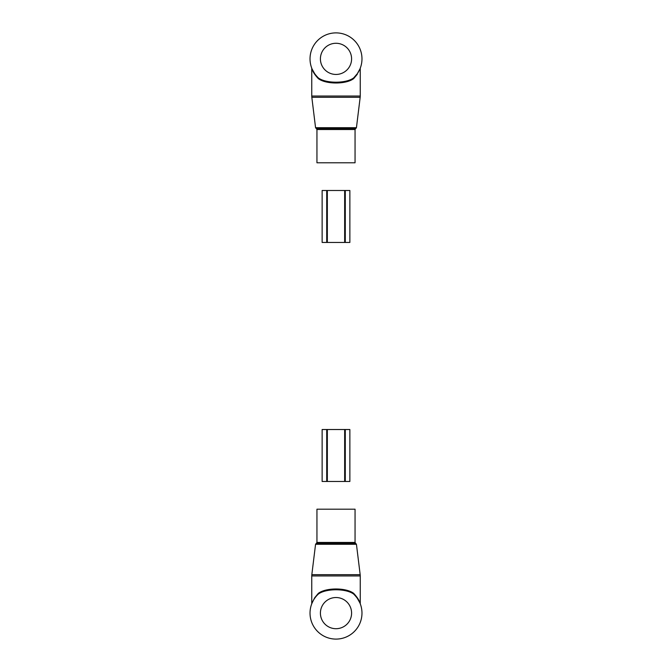 <?xml version="1.0" encoding="UTF-8"?>
<svg xmlns="http://www.w3.org/2000/svg" width="672" height="672" viewBox="0 0 672 672"><rect width="100%" height="100%" fill="white"/><g stroke="black" fill="none" stroke-linecap="round" stroke-linejoin="round"><path stroke-width="1.01" d="M352.716 162.784L316.949 162.784L316.949 129.528L355.051 129.528L355.051 162.784L352.716 162.784M359.94 68.964L357.353 73.668L353.716 77.868A25.981 25.981 0 0 0 336 32.886A25.981 25.981 0 0 0 318.284 77.868C315.092 74.609 313.026 71.652 312.077 68.998L314.891 74.533M357.336 73.685L360.251 68.384L360.251 96.029L311.749 96.029L311.825 97.289L360.175 97.289L360.251 96.029M357.277 74.281L353.665 78.624C346.097 84.454 325.903 84.454 318.335 78.624C315.151 75.239 313.093 72.164 312.144 69.401L314.723 74.281M311.749 96.029L311.749 68.384L312.186 69.502M353.665 78.624L353.716 77.868C346.231 83.639 325.769 83.639 318.284 77.868L318.335 78.624M359.696 69.518L359.092 70.77M357.336 73.693L356.261 75.121M314.807 73.895L312.119 69.098M322.14 242.458L327.34 242.458L327.34 190.495L344.66 190.495L344.66 242.458L327.34 242.458L327.34 190.495L322.14 190.495L322.14 242.458L322.14 190.495M344.66 242.458L345.29 242.458L345.29 190.495L344.66 190.495M345.29 242.458L349.86 242.458L349.86 190.495L345.29 190.495M319.284 509.191L355.051 509.191L355.051 542.447L316.949 542.447L316.949 509.191L319.284 509.191M312.068 603.002L314.723 597.702L318.335 593.351C325.903 587.53 346.097 587.53 353.665 593.351L353.716 594.115C346.231 588.336 325.769 588.336 318.284 594.115A25.981 25.981 0 0 0 336 639.097A25.981 25.981 0 0 0 353.716 594.115C356.908 597.374 358.974 600.331 359.923 602.977L357.109 597.442M314.723 597.702L311.749 603.599L311.749 575.954L360.251 575.954L360.175 574.686L311.825 574.686L311.749 575.954M353.665 593.351C356.849 596.744 358.907 599.819 359.856 602.574L357.277 597.702M360.251 575.954L360.251 603.599L359.814 602.482M311.732 603.834L312.908 601.213M314.664 598.282L315.739 596.854M357.193 598.088L359.89 602.893M318.284 594.115L318.335 593.351M344.66 429.517L344.66 481.48L327.34 481.48L327.34 429.517L345.29 429.517L345.29 481.48L349.86 481.48L349.86 429.517L349.86 481.48M327.34 429.517L326.71 429.517L326.71 481.48L327.34 481.48M326.71 429.517L322.14 429.517L322.14 481.48L326.71 481.48M349.86 429.517L345.29 429.517M344.66 481.48L345.29 481.48M356.437 127.697L355.748 128.554L316.252 128.554L315.563 127.697L356.437 127.697L360.175 97.289M320.41 58.867A15.59 15.59 0 0 0 336 74.449A15.59 15.59 0 0 0 351.59 58.867A15.59 15.59 0 0 0 336 43.277A15.59 15.59 0 0 0 320.41 58.867M326.71 242.458L326.71 190.495M315.563 544.286L316.252 543.43L355.748 543.43L356.437 544.286L315.563 544.286L311.825 574.686M351.59 613.116A15.59 15.59 0 0 0 336 597.526A15.59 15.59 0 0 0 320.41 613.116A15.59 15.59 0 0 0 336 628.706A15.59 15.59 0 0 0 351.59 613.116M315.563 127.697L311.825 97.289M316.252 128.554L316.949 129.528M355.748 128.554L355.051 129.528M356.437 544.286L360.175 574.686M355.748 543.43L355.051 542.447M316.252 543.43L316.949 542.447"/></g></svg>
